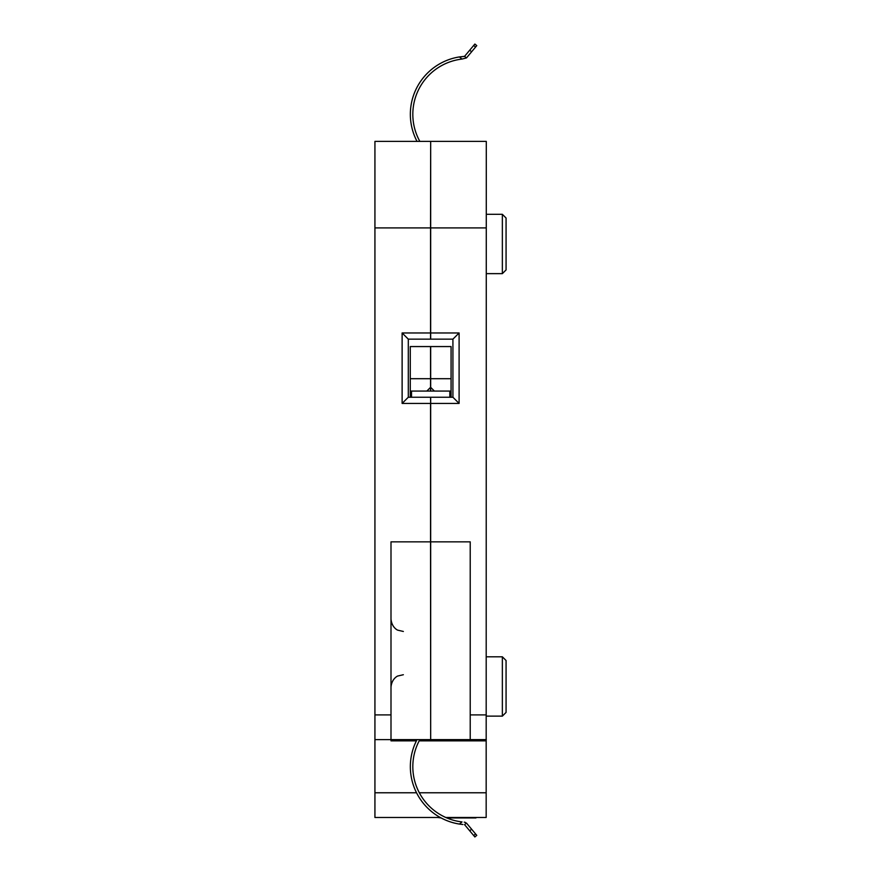 <?xml version="1.0" encoding="UTF-8"?>
<svg xmlns="http://www.w3.org/2000/svg" width="881" height="881" viewBox="0 0 881 881"><rect width="100%" height="100%" fill="white"/><g stroke="black" fill="none" stroke-linecap="round" stroke-linejoin="round"><path stroke-width="1.32" d="M486.169 803.89L486.29 141.389L430.677 141.389L430.677 339.152L452.922 339.152L459.1 332.963L430.677 332.963M470.223 740.855L470.223 739.611L430.677 739.611L430.677 541.848L470.223 541.848L470.223 739.611L486.29 739.611M430.677 391.065L430.677 346.563M430.677 141.389L430.545 227.904L486.29 227.904M452.922 339.152L452.922 397.243L459.1 403.421L459.1 332.963M459.1 403.421L430.677 403.421L430.677 541.848M452.922 397.243L430.677 397.243L430.677 403.421L430.545 397.243L408.299 397.243L408.299 339.152L402.121 332.963L430.545 332.963L430.545 227.904L374.932 227.904L374.932 817.48L440.269 817.48M434.377 391.065L430.677 387.354M430.677 378.698L451.072 378.698M449.828 397.243L449.828 391.065L451.072 391.065M416.405 740.855L390.999 740.855L390.999 541.848L430.545 541.848L430.677 739.611M486.29 716.132L502.357 716.132L502.357 656.797L486.29 656.797M502.357 716.132L506.068 712.421L506.068 660.508L502.357 656.797M486.29 273.639L502.357 273.639L502.357 214.314L486.29 214.314M502.357 273.639L506.068 269.927L506.068 218.014L502.357 214.314M411.515 397.243L411.515 391.065L410.282 391.065M449.828 391.065L411.515 391.065M410.282 397.243L410.282 346.563L451.072 346.563L451.072 397.243M430.545 141.389L374.932 141.389L374.932 227.904M445.797 817.48L486.169 817.48L486.169 740.855L419.18 740.855M426.845 391.065L430.545 387.354L430.545 378.698L410.282 378.698M430.545 346.563L430.545 378.698M408.299 339.152L430.545 339.152L430.545 332.963M408.299 397.243L402.121 403.421L402.121 332.963M402.121 403.421L430.545 403.421L430.545 541.848M374.932 739.611L430.545 739.611L430.545 740.855M430.545 387.354L430.545 391.065M469.716 830.794L474.881 836.95L476.764 835.364L471.61 829.208L469.716 830.794L464.551 824.638L466.412 823.074A3.711 3.711 0 0 1 466.776 823.449L471.61 829.208M475.575 833.944L473.681 835.529M464.221 822.138L465.553 822.502M419.852 739.611A55.624 55.624 0 0 0 462.018 821.929L459.453 824.076L462.943 824.506M462.338 824.451L459.453 824.076A58.091 58.091 0 0 1 417.043 739.611M469.716 50.206L471.61 51.792L466.776 57.551A3.711 3.711 0 0 1 466.412 57.926L464.551 56.362L473.681 45.471L474.881 44.05L476.764 45.636L475.575 47.056L473.681 45.471M471.61 51.792L475.575 47.056M417.043 141.389A58.091 58.091 0 0 1 459.453 56.924L462.018 59.071L466.412 57.926L462.018 59.071A55.624 55.624 0 0 0 419.852 141.389M459.453 56.924L464.551 56.362L459.453 56.924M441.095 817.931L437.604 817.48M475.96 817.931L446.832 817.931M470.223 714.898L486.29 714.898M374.932 792.768L416.537 792.768M419.312 792.768L486.169 792.768M374.932 714.898L390.999 714.898M403.355 631.468L397.926 630.201C398.08 630.466 391.781 627.845 390.999 619.101M403.355 674.725L397.926 675.98C398.08 675.727 391.781 678.337 390.999 687.081"/></g></svg>
